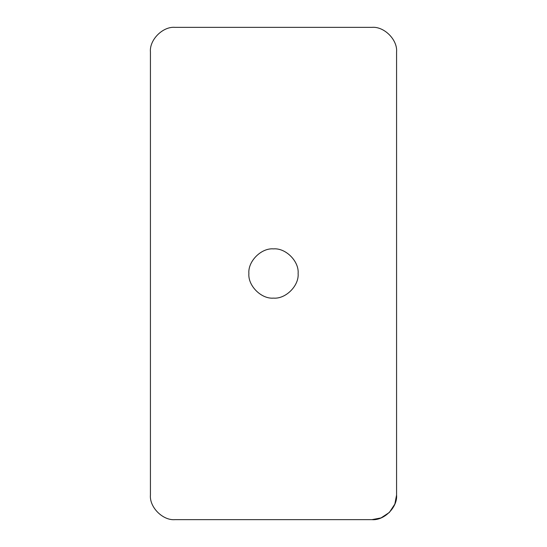 <?xml version="1.0" encoding="UTF-8"?>
<svg xmlns="http://www.w3.org/2000/svg" width="547" height="547" viewBox="0 0 547 547"><rect width="100%" height="100%" fill="white"/><g stroke="black" fill="none" stroke-linecap="round" stroke-linejoin="round"><path stroke-width="0.82" d="M396.575 51.965L396.575 495.035C397.676 507.213 384.138 520.751 371.96 519.65L175.04 519.65C162.862 520.751 149.324 507.213 150.425 495.035L150.425 51.965C149.324 39.787 162.862 26.249 175.04 27.35L371.96 27.35C384.138 26.249 397.676 39.787 396.575 51.965M298.115 273.5C299.216 285.678 285.678 299.216 273.5 298.115C261.322 299.216 247.784 285.678 248.885 273.5C247.784 261.322 261.322 247.784 273.5 248.885C285.678 247.784 299.216 261.322 298.115 273.5M371.96 519.65L381.02 517.92L389.368 512.443L394.845 504.095L396.575 495.035"/></g></svg>
